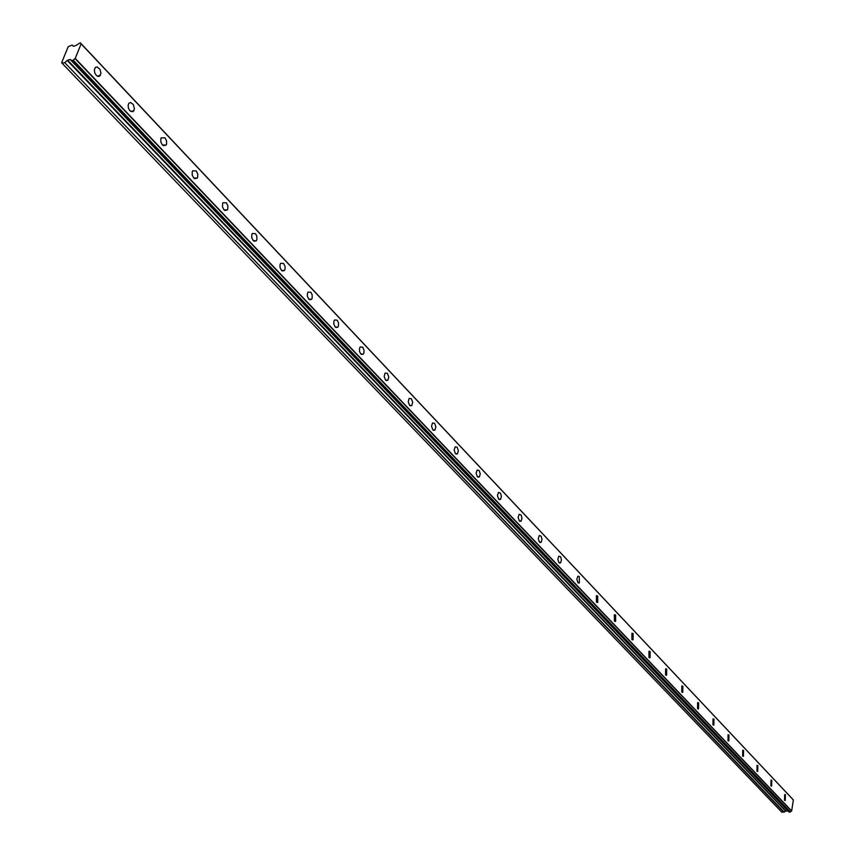 <?xml version="1.0" encoding="UTF-8"?>
<svg xmlns="http://www.w3.org/2000/svg" width="855" height="855" viewBox="0 0 855 855"><rect width="100%" height="100%" fill="white"/><g stroke="black" fill="none" stroke-linecap="round" stroke-linejoin="round"><path stroke-width="1.28" d="M784.537 800.269L785.264 800.494L785.403 794.755L784.676 794.53L784.537 800.269M96.22 75.283L97.865 76.362L99.458 76.255L100.954 73.412L100.067 69.437L97.096 66.893L95.311 67.47L94.339 69.939L94.755 72.825L96.22 75.283M129.907 110.765L132.942 111.695L134.449 108.959L133.327 104.47L130.473 102.472L128.87 103.263L128.1 105.422L128.474 108.307L129.907 110.765M162.386 144.976L166.116 145.072L166.522 144.239L166.575 140.915L165.015 137.869L161.264 137.773L160.858 138.606L160.815 141.93L162.386 144.976M193.711 177.979L197.238 178.107L197.655 177.295L197.762 173.971L196.233 170.925L192.696 170.797L192.279 171.609L192.183 174.944L193.711 177.979M223.967 209.838L227.28 209.999L227.719 209.197L227.879 205.884L226.383 202.838L223.037 202.688L222.61 203.479L222.46 206.803L223.967 209.838M253.187 240.608L256.318 240.8L256.917 239.55L256.821 236.13L255.495 233.672L252.353 233.49L251.904 234.27L251.712 237.583L253.187 240.608M281.423 270.362L284.373 270.565L285.004 269.336L285.078 266.514L283.646 263.479L280.675 263.276L280.066 264.505L279.991 267.337L281.423 270.362M308.74 299.122L311.519 299.346L312.161 298.149L312.139 294.74L310.867 292.303L308.078 292.079L307.437 293.276L307.33 296.108L308.74 299.122M335.16 326.963L337.789 327.209L338.441 326.033L338.58 323.211L337.212 320.198L334.572 319.952L333.931 321.127L333.792 323.949L335.16 326.963M360.746 353.906L363.225 354.162L363.888 353.019L364.059 350.208L362.723 347.205L360.233 346.948L359.57 348.092L359.528 351.49L360.746 353.906M385.53 380.005L387.86 380.283L388.79 376.959L387.422 373.368L385.081 373.09L384.162 376.424L385.53 380.005M409.556 405.302L411.747 405.591L412.709 402.299L411.373 398.719L409.16 398.441L408.209 401.732L409.556 405.302M432.833 429.83L434.906 430.118L435.89 426.869L434.586 423.3L432.502 423.011L431.529 426.271L432.833 429.83M455.426 453.631L457.382 453.92L458.376 450.703L457.115 447.154L455.149 446.855L454.155 450.072L455.426 453.631M477.347 476.716L479.463 476.748L480.211 473.841L479.26 470.645L477.111 470.004L476.107 473.178L477.347 476.716M498.636 499.138L500.645 499.181L501.404 496.295L500.474 493.121L498.444 492.469L497.428 495.611L498.636 499.138M519.306 520.909L521.219 520.962L521.988 518.109L521.09 514.945L519.156 514.304L518.13 517.414L519.306 520.909M539.398 542.07L541.226 542.134L542.006 539.302L541.13 536.16L539.281 535.519L538.255 538.586L539.398 542.07M558.935 562.643L560.666 562.718L561.457 559.907L560.602 556.776L558.849 556.145L557.813 559.181L558.935 562.643M577.927 582.65L579.327 582.939L579.273 576.494L577.873 576.206L576.826 579.209L577.927 582.65M596.405 602.112L597.731 602.401L597.709 596.01L596.373 595.721L596.405 602.112M614.392 621.061L615.643 621.339L615.643 615.012L614.382 614.724L614.392 621.061M631.898 639.497L633.085 639.786L633.117 633.502L631.92 633.224L631.898 639.497M648.956 657.463L650.078 657.741L650.121 651.521L648.988 651.232L648.956 657.463M665.564 674.958L666.644 675.236L666.697 669.07L665.628 668.792L665.564 674.958M681.766 692.016L682.782 692.283L682.856 686.17L681.83 685.902L681.766 692.016M697.552 708.645L698.514 708.902L698.61 702.853L697.637 702.586L697.552 708.645M712.942 724.858L713.861 725.115L713.968 719.108L713.038 718.852L712.942 724.858M727.968 740.676L728.845 740.932L728.952 734.979L728.075 734.734L727.968 740.676M742.621 756.119L743.455 756.365L743.572 750.466L742.739 750.22L742.621 756.119M756.932 771.189L757.722 771.424L757.851 765.578L757.049 765.343L756.932 771.189M770.9 785.895L771.659 786.13L771.787 780.337L771.028 780.102L770.9 785.895M789.144 812.164L71.564 60.748L789.069 812.132L791.655 810.967L75.229 58.386L81.129 43.861L793.355 799.97L791.655 810.967M790.394 812.047L73.231 60.181L71.478 60.737L70.217 59.487L787.808 810.807M793.355 799.97L80.274 42.771L75.913 45.518L73.327 46.223L72.151 45.08L73.252 46.234L72.151 45.08M793.322 799.885L81.14 43.84M72.141 45.069L68.197 46.704L61.646 62.704L62.094 63.281L781.898 812.25L787.765 810.807M62.094 63.281L64.681 62.586L783.875 812.229M784.174 812.111L64.681 62.586M65.108 62.34L67.631 60.181L70.217 59.487M73.231 60.181L75.229 58.386M75.037 58.578L791.527 811.085M73.028 60.363L790.266 812.154M71.489 60.545L70.719 59.732M785.777 810.829L67.631 60.181M67.203 60.427L785.489 810.946M70.655 59.722L71.489 60.587L70.655 59.722M97.288 76.127L100.409 75.315M130.911 111.556L133.861 110.829M163.326 145.713L166.116 145.072M194.609 178.684L197.238 178.107M224.812 210.501L227.28 209.999M253.999 241.249L256.318 240.8M282.203 270.96L284.373 270.565M309.478 299.699L311.519 299.346M335.876 327.518L337.789 327.209M361.441 354.44L363.225 354.162M386.193 380.518L387.86 380.283M410.197 405.794L411.747 405.591M433.453 430.311L434.906 430.118M456.025 454.08L457.382 453.92M477.934 477.154L479.195 477.015M499.202 499.555L500.378 499.438M519.851 521.315L520.962 521.208M539.933 542.465L540.959 542.369M559.448 563.018L560.41 562.943M578.418 583.014L579.327 582.939M596.886 602.465L597.731 602.401M614.852 621.393L615.643 621.339M632.347 639.829L633.085 639.786M649.394 657.773L650.078 657.741M665.992 675.268L666.644 675.236M682.172 692.315L682.782 692.283M697.947 708.934L698.514 708.902M789.069 812.132L71.478 60.737"/></g></svg>
